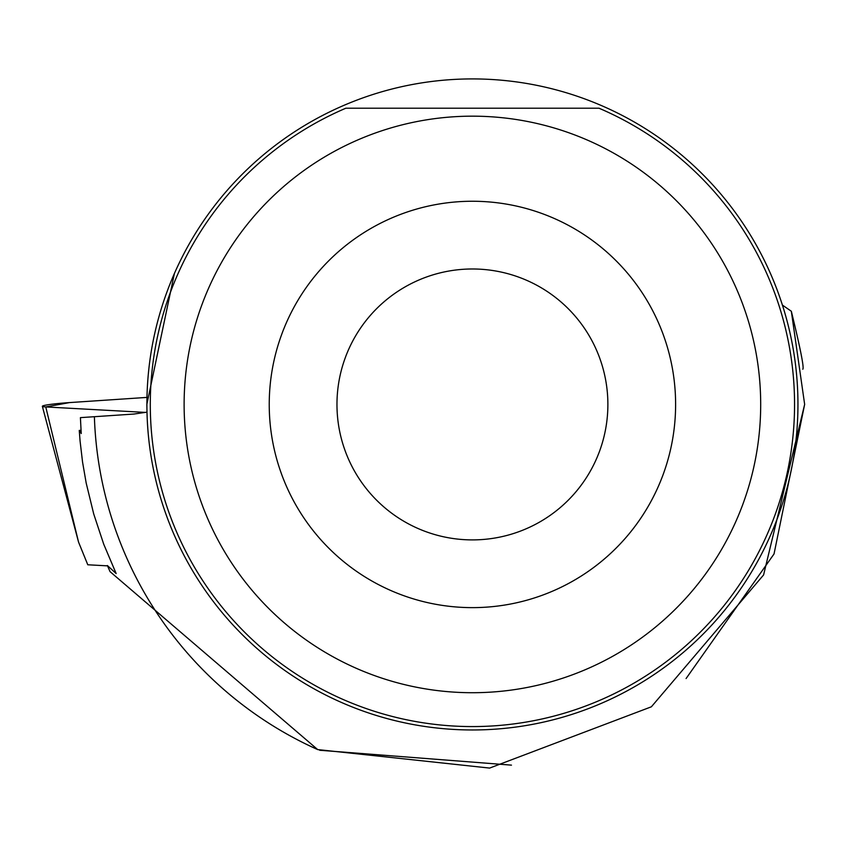 <?xml version="1.0" encoding="UTF-8"?>
<svg xmlns="http://www.w3.org/2000/svg" width="847" height="847" viewBox="0 0 847 847"><rect width="100%" height="100%" fill="white"/><g stroke="black" fill="none" stroke-linecap="round" stroke-linejoin="round"><path stroke-width="1.27" d="M107.76 565.87L87.781 564.78L78.549 542.101L42.35 406.306A26.882 1.842 -3.9 0 0 45.77 406.941L145.726 412.425L45.77 406.941L69.507 402.59L146.976 397.402L69.507 402.59A26.882 1.842 -3.9 0 0 42.35 406.306M107.378 565.521L116.155 573.557L103.736 544.229L93.721 513.981L86.182 483.034L82.561 462.113L80.073 441.012L79.258 430.424L81.227 433.548L80.412 417.635L94.388 416.703A378.238 378.238 0 0 0 317.689 749.584L110.057 571.651L107.527 565.86M174.408 273.486L146.838 404.443L146.997 412.15L133.942 414.045L94.388 416.703M802.787 369.228C804.301 368.17 800.489 348.848 791.331 311.251L804.65 404.379L774.031 553.959L686.081 678.542M791.331 311.251L782.406 305.079M317.689 749.584L489.619 768.081L651.375 706.8L763.592 574.944L804.65 404.379M146.902 404.443A325.523 325.523 0 0 1 635.186 122.529A325.523 325.523 0 0 1 635.186 686.356A325.523 325.523 0 0 1 146.902 404.443M345.851 108.215A322.135 322.135 0 0 0 217.584 601.486A322.135 322.135 0 0 0 727.266 601.486A322.135 322.135 0 0 0 598.988 108.215L345.851 108.215M359.16 139.353A288.266 288.266 0 0 0 511.112 690.104A288.266 288.266 0 0 0 760.691 404.443A288.266 288.266 0 0 0 359.16 139.353M675.61 404.443A203.185 203.185 0 0 0 370.827 228.478A203.185 203.185 0 0 0 370.827 580.407A203.185 203.185 0 0 0 675.61 404.443M607.881 404.443A135.456 135.456 0 0 0 404.697 287.133A135.456 135.456 0 0 0 404.697 521.752A135.456 135.456 0 0 0 607.881 404.443M79.258 430.424L81.005 430.308M511.461 765.137L319.658 750.262M45.77 406.941L78.549 542.101"/></g></svg>

